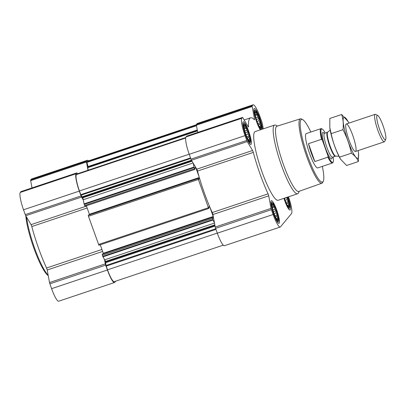 <?xml version="1.0" encoding="UTF-8"?>
<svg xmlns="http://www.w3.org/2000/svg" width="406" height="406" viewBox="0 0 406 406"><rect width="100%" height="100%" fill="white"/><g stroke="black" fill="none" stroke-linecap="round" stroke-linejoin="round"><path stroke-width="0.61" d="M243.955 125.804L244.087 125.358L244.25 126.256L245.006 125.748L245.336 127.545L246.432 128.134L246.711 130.387L247.975 131.874L248.005 134.026L249.223 135.969L248.873 137.482L249.842 139.319L249.081 139.831L249.665 141.029L248.573 140.446M248.254 131.732A8.785 1.543 -108.5 0 1 249.304 141.192A8.785 1.543 -108.5 0 1 245.64 133.61A8.785 1.543 -108.5 0 1 244.001 125.347A8.785 1.543 -108.5 0 1 248.254 131.732M254.993 112.518L255.125 112.071L255.283 112.969L256.044 112.462L256.374 114.259L257.47 114.847L257.749 117.101L259.008 118.588L259.043 120.739L260.256 122.683L259.911 124.195L260.88 126.033L260.119 126.545L260.703 127.743L259.612 127.154M259.292 118.445A8.785 1.543 -108.5 0 1 260.342 127.905A8.785 1.543 -108.5 0 1 256.678 120.323A8.785 1.543 -108.5 0 1 255.034 112.061A8.785 1.543 -108.5 0 1 259.292 118.445M286.956 197.331L287.138 199.635L288.351 201.579L288.006 203.091L288.97 204.928L288.209 205.436L288.798 206.639L287.702 206.05M287.336 197.204A8.785 1.543 -108.5 0 1 287.382 197.341A8.785 1.543 -108.5 0 1 288.433 206.801A8.785 1.543 -108.5 0 1 284.433 198.174M272.05 204.7L272.177 204.254L272.34 205.152L273.101 204.644L273.431 206.441L274.522 207.03L274.806 209.283L276.065 210.77L276.1 212.922L277.313 214.865L276.968 216.378L277.932 218.215L277.176 218.722L277.76 219.925L276.664 219.336M276.344 210.628A8.785 1.543 -108.5 0 1 277.399 220.088A8.785 1.543 -108.5 0 1 273.735 212.5A8.785 1.543 -108.5 0 1 272.091 204.238A8.785 1.543 -108.5 0 1 276.344 210.628M86.366 205.766L89.356 214.165A50.714 8.891 71.5 0 0 89.513 214.688M76.952 173.961L76.404 174.595A14.941 2.619 71.5 0 0 79.429 190.952L81.012 195.2L82.763 197.793A2.715 0.477 71.5 0 1 83.301 199.716L84.067 203.868L85.016 206.218L194.91 169.424M198.63 178.767L199.493 178.478L198.859 179.239L198.382 178.239L88.472 215.033L88.447 216.271L98.912 245.239L208.806 208.445M212.526 217.789L213.389 217.499L212.754 218.261L212.272 217.266L102.368 254.06L102.738 256.414L104.515 259.505L105.321 263.859A1.812 0.32 71.5 0 0 105.677 265.143L107.402 269.99A15.849 2.781 71.5 0 0 114.512 282.515A15.849 2.781 71.5 0 0 114.766 282.332L115.756 281.145M103.418 253.704L103.291 253.303L213.206 216.51L209.836 207.035A50.714 8.891 71.5 0 0 212.267 212.536A1.812 0.32 71.5 0 1 212.917 214.53L215.231 227.066A1.812 0.32 71.5 0 0 215.591 228.345L217.317 233.191A15.849 2.781 71.5 0 0 224.427 245.721L280.226 227.04A15.849 2.781 71.5 0 0 280.48 226.858L291.518 213.571A15.849 2.781 71.5 0 0 288.514 196.808M100.262 244.788L103.291 253.303M212.272 217.266L212.653 219.621L214.429 222.706M213.389 217.499L213.206 216.51M199.493 178.478L199.483 178.092A50.714 8.891 71.5 0 0 209.562 206.39L208.745 206.974L208.841 208.435L208.42 207.73L198.361 179.477L198.377 178.244L88.467 215.038M194.885 168.236L195.895 167.901L195.489 167.181L194.85 167.952L194.931 169.419L193.982 167.074L193.297 163.359L196.768 169.18A1.812 0.32 71.5 0 1 197.504 171.068A50.714 8.891 71.5 0 0 199.27 177.371A50.714 8.891 71.5 0 0 199.483 178.092M195.895 167.901L199.27 177.371M186.755 136.117A1.812 0.32 71.5 0 0 186.719 136.117A1.812 0.32 71.5 0 0 186.694 136.137L186.014 136.954A15.849 2.781 71.5 0 0 189.221 154.3L190.952 159.147A1.812 0.32 71.5 0 0 191.444 160.263L193.297 163.359M263.296 128.849L262.301 123.46A1.812 0.32 71.5 0 0 261.941 122.181L260.216 117.334A15.849 2.781 71.5 0 0 253.105 104.804L197.306 123.485A15.849 2.781 71.5 0 0 197.052 123.668L196.372 124.485A1.812 0.32 71.5 0 0 196.382 125.18L197.722 132.432M253.105 104.804A15.849 2.781 71.5 0 0 252.852 104.987L252.177 105.804A1.812 0.32 71.5 0 0 252.182 106.504L254.501 119.034L253.887 119.242M280.226 227.04A15.849 2.781 71.5 0 1 273.116 214.515L271.391 209.669A1.812 0.32 71.5 0 1 271.035 208.385L268.716 195.849A1.812 0.32 71.5 0 0 268.072 193.855A50.714 8.891 71.5 0 1 253.303 152.387A1.812 0.32 71.5 0 0 252.568 150.499L247.249 141.582A1.812 0.32 71.5 0 1 246.752 140.466L245.026 135.619A15.849 2.781 71.5 0 1 241.814 118.273L242.494 117.456A1.812 0.32 71.5 0 1 242.524 117.435A1.812 0.32 71.5 0 1 242.839 117.75L248.157 126.672A1.812 0.32 71.5 0 0 248.472 126.987A1.812 0.32 71.5 0 0 248.548 126.672A50.714 8.891 71.5 0 1 250.568 117.831A50.714 8.891 71.5 0 1 254.349 119.689A1.812 0.32 71.5 0 0 254.481 119.755A1.812 0.32 71.5 0 0 254.501 119.034M209.562 206.39A50.714 8.891 71.5 0 0 209.836 207.035M287.864 197.027A11.957 2.096 -108.5 0 1 290.026 210.064A11.957 2.096 -108.5 0 1 283.906 198.351M260.332 129.844A11.957 2.096 -108.5 0 1 255.196 117.39A11.957 2.096 -108.5 0 1 254.344 108.498A11.957 2.096 -108.5 0 1 259.703 117.948A11.957 2.096 -108.5 0 1 262.413 129.144M248.67 131.234A11.957 2.096 -108.5 0 1 250.898 144.455A11.957 2.096 -108.5 0 1 245.112 133.782A11.957 2.096 -108.5 0 1 243.306 121.785A11.957 2.096 -108.5 0 1 248.67 131.234M276.76 210.125A11.957 2.096 -108.5 0 1 278.988 223.351A11.957 2.096 -108.5 0 1 273.208 212.678A11.957 2.096 -108.5 0 1 271.401 200.676A11.957 2.096 -108.5 0 1 276.76 210.125M299.268 191.256L298.501 192.855A36.225 6.354 -108.5 0 1 297.613 193.763L278.166 200.275A36.225 6.354 -108.5 0 1 260.642 167.937A36.225 6.354 -108.5 0 1 255.166 131.569L274.613 125.063A36.225 6.354 -108.5 0 1 275.872 125.251L277.445 126.068M196.331 124.764L87.681 161.136A14.941 2.619 71.5 0 0 87.442 161.309L86.96 162.375L88.011 166.561L197.27 129.986M88.193 170.195L87.726 167.673L88.011 166.561M104.515 259.505L104.702 259.815A2.715 0.477 71.5 0 1 105.448 261.489L106.037 265.483L107.524 269.843A14.941 2.619 71.5 0 0 114.223 281.657L223.259 245.158M89.523 214.683L89.356 214.165M88.559 160.842A15.849 2.781 71.5 0 0 87.391 160.279A15.849 2.781 71.5 0 0 87.138 160.461L86.463 161.278A1.812 0.32 71.5 0 0 86.468 161.979L88 170.256M77.46 173.788L77.125 173.225A1.812 0.32 71.5 0 0 76.81 172.91A1.812 0.32 71.5 0 0 76.78 172.931L76.1 173.748A15.849 2.781 71.5 0 0 79.312 191.094L81.038 195.941A1.812 0.32 71.5 0 0 81.535 197.057L83.382 200.158M87.391 160.279L31.592 178.96A15.849 2.781 71.5 0 0 31.338 179.142L30.658 179.959A1.812 0.32 71.5 0 0 30.668 180.655L32.008 187.907M21.041 191.591A1.812 0.32 71.5 0 0 21.005 191.591A1.812 0.32 71.5 0 0 20.98 191.612L20.3 192.429A15.849 2.781 71.5 0 0 23.507 209.775L25.233 214.622A1.812 0.32 71.5 0 0 25.73 215.738L31.054 224.655A1.812 0.32 71.5 0 1 31.79 226.543A50.714 8.891 71.5 0 0 46.553 268.011A1.812 0.32 71.5 0 1 47.197 270.005L49.517 282.54A1.812 0.32 71.5 0 0 49.877 283.819L51.603 288.666A15.849 2.781 71.5 0 0 58.713 301.196L114.512 282.515M322.328 166.389A33.038 5.796 -108.5 0 1 323.283 181.254A33.038 5.796 -108.5 0 1 306.489 152.59A33.038 5.796 -108.5 0 1 302.643 119.592A33.038 5.796 -108.5 0 1 310.829 132.036M333.245 156.909A17.6 3.086 -108.5 0 1 333.224 161.908L332.92 162.537A18.113 3.177 -108.5 0 1 332.473 162.994L317.736 167.927A18.113 3.177 -108.5 0 1 308.971 151.758A18.113 3.177 -108.5 0 1 306.236 133.574L320.973 128.641A18.113 3.177 -108.5 0 1 321.603 128.738L322.227 129.057A17.6 3.086 -108.5 0 1 325.252 133.036M323.283 181.254L322.75 182.375A33.947 5.953 -108.5 0 1 321.933 183.218A33.947 5.953 -108.5 0 1 305.495 152.925A33.947 5.953 -108.5 0 1 300.379 118.836A33.947 5.953 -108.5 0 1 301.541 119.024L302.643 119.592M321.933 183.218L298.765 191.434A34.383 6.029 -108.5 0 1 282.114 160.751A34.383 6.029 -108.5 0 1 276.938 126.225L300.379 118.836M297.613 193.763A36.225 6.354 -108.5 0 1 280.089 161.431A36.225 6.354 -108.5 0 1 274.613 125.063M276.496 210.445A9.927 1.741 -108.5 0 1 278.501 221.321A9.927 1.741 -108.5 0 1 273.542 212.566A9.927 1.741 -108.5 0 1 272.228 202.594A9.927 1.741 -108.5 0 1 276.496 210.445M287.524 197.143A9.927 1.741 -108.5 0 1 287.534 197.159A9.927 1.741 -108.5 0 1 289.534 208.034A9.927 1.741 -108.5 0 1 284.246 198.24M259.439 118.268A9.927 1.741 -108.5 0 1 261.444 129.138A9.927 1.741 -108.5 0 1 256.49 120.384A9.927 1.741 -108.5 0 1 255.176 110.412A9.927 1.741 -108.5 0 1 259.439 118.268M248.401 131.554A9.927 1.741 -108.5 0 1 250.406 142.425A9.927 1.741 -108.5 0 1 245.452 133.67A9.927 1.741 -108.5 0 1 244.138 123.698A9.927 1.741 -108.5 0 1 248.401 131.554M276.065 210.77L273.456 211.643M276.1 212.922L274.111 213.586M274.806 209.283L272.944 209.907M274.522 207.03L272.421 207.73M273.431 206.441L272.248 206.837M272.34 205.152L272.061 205.248M277.176 218.722L276.532 218.941M277.932 218.215L276.405 218.727M276.968 216.378L275.451 216.885M277.313 214.865L274.918 215.667M287.103 197.483L284.494 198.356M287.138 199.635L285.149 200.3M288.209 205.436L287.57 205.654M288.97 204.928L287.438 205.441M288.006 203.091L286.489 203.594M288.351 201.579L285.956 202.381M259.008 118.588L256.399 119.46M259.043 120.739L257.054 121.404M257.749 117.101L255.887 117.725M257.47 114.847L255.364 115.553M256.374 114.259L255.191 114.654M255.283 112.969L255.004 113.066M260.119 126.545L259.475 126.758M260.88 126.033L259.348 126.545M259.911 124.195L258.399 124.703M260.256 122.683L257.861 123.485M247.975 131.874L245.361 132.747M248.005 134.026L246.021 134.69M246.711 130.387L244.854 131.011M246.432 128.134L244.326 128.839M245.336 127.545L244.158 127.941M244.25 126.256L243.965 126.352M249.081 139.831L248.436 140.045M249.842 139.319L248.31 139.831M248.873 137.482L247.361 137.989M249.223 135.969L246.828 136.771M48.162 275.212A36.225 6.354 -108.5 0 1 35.439 250.395A36.225 6.354 -108.5 0 1 26.563 217.129M48.228 275.567A35.322 6.191 -108.5 0 1 34.896 251.03A35.322 6.191 -108.5 0 1 25.822 215.89M333.224 161.908A17.6 3.086 -108.5 0 1 328.033 156.077L322.344 140.095A17.6 3.086 -108.5 0 1 322.227 129.057M322.344 140.095L321.527 139.309A18.113 3.177 -108.5 0 1 320.973 128.641M332.473 162.994A18.113 3.177 -108.5 0 1 327.891 157.183L328.033 156.077M327.891 157.183L314.843 161.552L308.474 143.678A18.113 3.177 71.5 0 0 314.843 161.552M321.527 139.309L308.474 143.678M382.995 125.52A12.825 2.248 -108.5 0 1 385.7 139.38A12.825 2.248 -108.5 0 1 379.184 128.255A12.825 2.248 -108.5 0 1 377.687 115.451A12.825 2.248 -108.5 0 1 382.995 125.52M385.7 139.38L384.715 141.44A14.489 2.543 -108.5 0 1 384.36 141.806A14.489 2.543 -108.5 0 1 377.347 128.869A14.489 2.543 -108.5 0 1 375.159 114.325A14.489 2.543 -108.5 0 1 375.662 114.401L377.687 115.451M358.153 150.575A21.645 3.796 -108.5 0 1 358.402 152.265A21.645 3.796 -108.5 0 1 358.097 158.005A21.645 3.796 -108.5 0 1 345.354 132.63A21.645 3.796 -108.5 0 1 348.135 121.597A21.645 3.796 -108.5 0 1 348.952 123.094M355.712 151.306A14.489 2.543 -108.5 0 1 354.976 151.397A14.489 2.543 -108.5 0 1 348.47 138.537A14.489 2.543 -108.5 0 1 345.922 124.353A14.489 2.543 -108.5 0 1 352.606 134.965A14.489 2.543 -108.5 0 1 355.712 151.306M348.135 121.597L341.644 114.512C343.197 119.202 343.643 124.261 342.979 129.697C346.841 137.061 349.632 144.896 351.352 153.204C354.803 155.61 357.148 158.386 358.386 161.532L358.513 153.209M358.386 161.532L346.587 165.481L340.543 159.182L339.553 157.158C335.691 149.789 332.9 141.953 331.179 133.645L329.804 127.585L329.839 118.461L341.644 114.512M351.352 153.204L339.553 157.158M342.979 129.697L331.179 133.645M340.538 159.182L340.091 158.396A21.645 3.796 -108.5 0 1 329.824 127.728A21.645 3.796 -108.5 0 1 329.789 127.454M102.738 256.414L212.653 219.621M102.342 255.298L212.257 218.504M98.506 244.524L208.42 207.73M88.447 216.271L198.361 179.477M84.61 205.502L194.525 168.703M84.215 204.38L194.124 167.587M80.753 194.667L190.515 157.924M79.429 190.952L189.191 154.209M252.852 104.987L197.052 123.668M252.177 105.804L196.372 124.485M252.182 106.504L196.382 125.18M248.548 126.672L248.228 126.779M242.494 117.456L186.694 136.137M241.814 118.273L186.014 136.954M245.026 135.619L189.221 154.3M246.752 140.466L190.952 159.147M247.249 141.582L191.444 160.263M252.568 150.499L196.768 169.18M253.303 152.387L197.504 171.068M268.072 193.855L212.267 212.536M268.716 195.849L212.917 214.53M271.035 208.385L215.231 227.066M271.391 209.669L215.591 228.345M273.116 214.515L217.317 233.191M87.442 161.309L196.337 124.855M86.92 161.933L196.402 125.287M86.96 162.375L196.479 125.713M88.046 167.003L197.352 130.412M87.726 167.389L197.397 130.676M87.726 167.673L197.448 130.94M76.922 173.971L185.75 137.538L76.937 173.961M76.404 174.595L185.669 138.02M106.199 266.128L215.962 229.385M107.524 269.843L217.286 233.1M81.012 195.2L190.713 158.477M82.332 196.758L191.429 160.238M82.585 197.291L191.739 160.751M82.763 197.793L192.018 161.218M83.301 199.716L193.063 162.973M84.067 203.868L193.982 167.074M89.396 214.282L199.305 177.488M88.264 215.281L198.174 178.488M208.78 207.263L209.785 206.923M102.16 254.303L212.069 217.509M102.941 256.861L212.851 220.067M104.702 259.815L214.495 223.061M105.448 261.489L214.83 224.873M105.626 261.992L214.926 225.401M105.788 262.636L215.048 226.061M106.037 265.483L215.738 228.761M87.138 160.461L31.338 179.142M86.463 161.278L30.658 179.959M86.468 161.979L30.668 180.655M76.78 172.931L20.98 191.612M76.1 173.748L20.3 192.429M79.312 191.094L23.507 209.775M81.038 195.941L25.233 214.622M81.535 197.057L25.73 215.738M86.488 206.101L31.054 224.655M87.163 208.004L31.79 226.543M101.931 249.472L46.553 268.011M102.632 251.446L47.197 270.005M105.321 263.859L49.517 282.54M105.677 265.143L49.877 283.819M107.402 269.99L51.603 288.666M332.194 157.315A13.946 2.446 -108.5 0 1 324.886 146.434A13.946 2.446 -108.5 0 1 324.171 133.341M327.662 132.173L327.378 132.32A12.586 2.208 -108.5 0 0 329.281 144.962A12.586 2.208 -108.5 0 0 335.371 156.198L335.686 156.153A12.672 2.223 -108.5 0 1 329.702 144.82A12.672 2.223 -108.5 0 1 327.662 132.173L330.2 130.128M335.371 156.198L332.468 157.168A12.586 2.208 -108.5 0 1 326.378 145.932A12.586 2.208 -108.5 0 1 324.475 133.295L327.378 132.32M250.568 117.831L244.163 119.973M242.524 117.435L186.719 136.117M85.016 206.218L194.931 169.419M98.912 245.239L208.826 208.445M102.368 254.06L212.277 217.266M76.81 172.91L21.005 191.591M272.228 202.594L270.914 202.31M278.501 221.321L277.613 222.336M289.534 208.034L288.651 209.049M255.176 110.412L253.857 110.133M261.444 129.138L261.038 129.605M244.138 123.698L242.818 123.419M250.406 142.425L249.523 143.445M375.159 114.325L346.277 123.992M384.36 141.806L355.478 151.474M335.686 156.153L338.944 156.254M324.196 133.554L323.902 133.285L324.475 133.295M332.468 157.168L332.017 157.523L332.088 157.132"/></g></svg>
